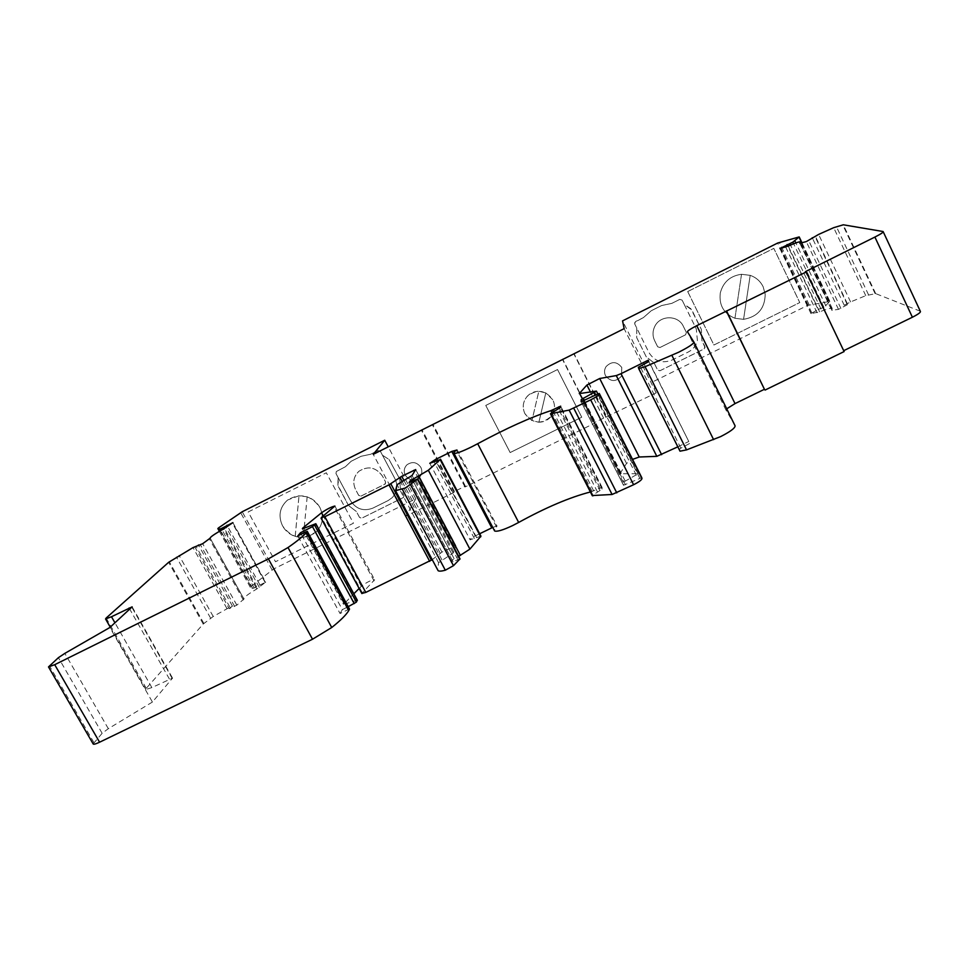<?xml version="1.0" encoding="UTF-8"?>
<svg xmlns="http://www.w3.org/2000/svg" width="969" height="969" viewBox="0 0 969 969"><rect width="100%" height="100%" fill="white"/><g stroke="black" fill="none" stroke-linecap="round" stroke-linejoin="round"><path stroke-width="0.73" stroke-dasharray="4.84 3.63" d="M538.885 422.23C544.057 422.121 548.236 420.049 551.434 416.04C554.971 410.917 555.443 405.514 552.827 399.834C555.443 405.502 554.983 410.904 551.434 416.028C541.78 424.81 532.938 424.034 524.919 413.702L531.933 420.594L538.885 422.242L545.801 392.917L538.812 391.282L531.933 420.607L538.825 391.27C534.198 391.343 530.322 393.051 527.184 396.382C536.887 388.739 545.438 389.877 552.839 399.822L545.801 392.905L538.885 422.23M621.795 367.542L621.504 376.069C615.957 382.137 610.615 381.992 605.48 375.645C604.05 372.544 604.256 369.528 606.085 366.597C611.718 361.037 616.95 361.352 621.795 367.53L621.504 376.057C615.957 382.125 610.615 381.98 605.48 375.633C604.05 372.532 604.256 369.516 606.085 366.585C611.718 361.049 616.95 361.364 621.795 367.542M420.849 467.385C422.557 471.116 422.06 474.471 419.371 477.475C413.981 481.339 409.269 480.563 405.236 475.149C403.467 471.285 404.037 467.845 406.919 464.829C412.309 461.183 416.949 462.043 420.861 467.373C422.569 471.091 422.072 474.459 419.383 477.451C413.993 481.327 409.281 480.551 405.248 475.125C403.479 471.273 404.049 467.833 406.932 464.817C412.297 461.208 416.936 462.056 420.849 467.385M920.308 311.231L875.685 293.619L865.753 295.654L850.588 301.928L844.229 305.247L847.366 304.738L838.488 309.377L831.753 310.334L832.201 308.433C830.603 307.948 826.412 309.087 819.641 311.861L811.005 313.629L818.066 309.438L787.894 246.235M460.021 558.871L451.3 562.335L452.075 560.106L458.676 556.339M818.066 309.438L823.916 307.33L829.864 301.383L807.492 305.465L652.912 381.762L656.183 392.893L594.772 422.387L594.772 423.126L464.987 487.019L465.374 486.099L454.473 491.465L454.061 492.397L406.072 516.017L415.786 498.817L273.67 568.973L250.971 586.499L250.317 587.311L252.63 588.377L254.193 587.965L265.688 582.139L256.761 588.995C247.87 594.203 243.57 597.558 243.885 599.048L236.836 605.165L229.193 608.665L195.06 547.34M734.974 318.28L743.586 319.346L734.962 318.268C723.71 313.568 718.828 305.114 720.306 292.917C723.237 282.027 730.311 275.826 741.527 274.288L734.95 318.256C723.698 313.568 718.816 305.114 720.306 292.904C723.225 282.027 730.299 275.826 741.515 274.288L750.2 275.353C756.05 277.376 760.35 281.143 763.112 286.642L765.183 294.14C764.965 308.433 757.758 316.839 743.562 319.322L750.188 275.341C756.038 277.376 760.338 281.131 763.1 286.63L765.195 294.14C764.977 308.445 757.77 316.839 743.574 319.334L750.188 275.341M319.831 507.381C324.215 516.828 322.883 525.15 315.833 532.344L303.297 537.529L295.206 536.438C289.658 534.525 285.455 531.024 282.573 525.937C277.946 515.859 279.641 507.211 287.66 499.98L299.009 495.753L307.161 496.818C312.745 498.744 316.96 502.269 319.831 507.381C324.215 516.816 322.883 525.137 315.846 532.332C303.091 540.714 291.996 538.582 282.585 525.937C277.958 515.847 279.653 507.199 287.66 499.968C300.317 492.688 311.037 495.159 319.843 507.381M847.366 304.738L815.232 236.945M382.452 455.2L394.964 478.759C398.186 485.735 397.29 492.022 392.263 497.618L388.133 500.561L372.871 508.119C363.617 511.596 356.192 509.161 350.608 500.803L335.952 473.526L336.34 471.515L345.4 466.743L351.153 461.268L361.158 456.254L370.703 454.255L378.14 450.524L380.369 451.275L394.964 478.759C398.186 485.748 397.278 492.034 392.263 497.618L388.133 500.573L372.871 508.119C363.605 511.608 356.192 509.161 350.596 500.816L335.964 473.514L336.352 471.503L345.412 466.731L351.166 461.256L361.146 456.266L370.691 454.267L378.128 450.537L380.381 451.263L382.452 455.2L389.017 459.476L382.44 455.2M750.2 275.353L741.515 274.288L734.95 318.256M295.182 536.463L298.997 495.765L295.206 536.438M307.149 496.831L303.297 537.529M307.161 496.818L303.309 537.504M360.928 496.128L385.311 483.931L385.614 482.017L382.513 476.167C376.008 467.179 368.147 465.544 358.942 471.261C353.528 476.494 352.413 482.598 355.599 489.575L358.712 495.389L360.928 496.128L384.935 484.197L385.614 482.017L382.501 476.179C375.996 467.191 368.135 465.556 358.93 471.273C353.528 476.494 352.413 482.598 355.587 489.587L358.7 495.401L360.94 496.128M248.185 511.971L326.335 472.787L353.467 523.199L275.511 561.741L248.185 511.971L326.323 472.787L353.467 523.199L275.499 561.741L248.185 511.971M687.711 291.56L773.819 248.379L799.764 302.57L713.911 345.012L687.711 291.56L773.819 248.379L799.776 302.57L713.911 345.012L687.711 291.56M229.193 608.665L232.439 606.097L229.895 607.151L213.216 616.478L203.236 624.024L146.258 688.317L145.798 689.468L151.867 687.59L172.53 678.094L152.424 702.04L109.872 627.488M243.994 599.121L210.261 538.292L244.018 599.133M232.439 606.097L198.827 545.656M152.424 702.04L108.322 728.688L102.145 733.291L93.157 743.901M349.409 609.029L340.058 613.522L297.786 535.966M340.058 613.522L342.348 609.634L301.274 534.185M342.348 609.634L348.222 606.667M357.234 600.235L343.559 604.39L353.818 593.767M359.148 588.486L361.34 586.306C366.621 582.272 371.054 580.08 374.615 579.728L361.837 593.452M432.235 559.646L441.961 552.1L455.902 545.632L453.129 553.057L438.582 562.698L437.661 569.845M453.068 561.814L410.795 482.017M480.939 536.148L470.086 539.818C469.953 539.067 471.685 537.759 475.27 535.893L479.679 533.749M492.736 527.378L497.049 526.082L494.263 530.285M590.4 491.973L602.076 487.407L602.112 489.066L592.229 495.559M599.278 393.499L641.757 477.656L623.503 485.263L623.212 482.283L638.147 473.732L619.894 473.744L626.531 463.436L632.551 459.379M677.84 446.818L688.789 441.501L648.309 360.165M688.789 441.501L648.733 361.57M689.54 443.536L680.856 448.162L679.305 449.386L679.79 450.912M735.083 425.815L726.035 410.153L726.726 408.797M844.12 351.565L805.384 271.647M844.229 305.247L812.543 238.422M820.973 308.978L790.498 245.084M652.912 381.762L622.57 320.872M656.183 392.893L624.145 328.661M606.049 417.578L573.842 353.855M606.013 416.864L574.108 353.721M594.772 422.387L562.638 358.978M594.772 423.126L562.541 359.523M485.76 405.442L510.142 452.559L581.739 417.215L557.538 369.54L485.772 405.43L510.154 452.547L581.739 417.203L557.538 369.54L485.772 405.43M464.987 487.019L432.344 424.737M465.374 486.099L433.034 424.386M454.473 491.465L421.903 429.485M454.061 492.397L421.382 430.224M406.072 516.017L373.247 454.34M415.786 498.817L388.23 446.83M337.915 485.142L338.048 477.402L338.387 486.644L348.125 504.764L337.89 485.166M349.131 506L356.362 511.487L349.106 506.024M359.56 517.446L356.362 511.487L359.547 517.47L361.788 518.173L403.637 497.376L361.764 518.197L359.547 517.47M403.613 497.4L403.891 495.51L400.233 487.165L403.891 495.51L403.637 497.376M399.822 479.219L400.233 487.165L399.834 479.195L389.017 459.476L399.834 479.195M256.688 586.923L224.408 528.48M259.728 584.525L227.63 526.361M690.849 308.736L684.15 304.254L696.299 329L697.438 340.858C695.984 345.872 692.92 349.591 688.256 352.026L671.965 360.08C662.13 363.811 654.45 361.292 648.939 352.534L636.73 327.982L636.694 337.612L646.25 356.81L652.779 361.958L653.457 361.619L657.624 370.013L659.925 370.764L704.148 348.901L705.081 347.714L701.859 340.313L701.374 329.436L691.866 310.056L684.15 304.242L696.299 328.988L697.438 340.858C695.972 345.872 692.92 349.591 688.256 352.013L671.953 360.08C662.13 363.811 654.45 361.292 648.939 352.534L634.695 323.9L634.792 322.205L643.355 317.638L651.301 310.71L661.548 305.574L671.868 303.358L679.802 299.373L682.128 300.136L684.15 304.254L682.128 300.136L679.802 299.373L671.868 303.345L661.548 305.562L651.289 310.71L643.355 317.638L635.482 321.587L634.695 323.888L636.718 327.97L636.681 337.6L646.25 356.798L652.779 361.946L653.445 361.607L657.624 370.001L659.925 370.752L704.136 348.888L704.947 346.599L701.847 340.301L701.362 329.424L690.849 308.723M686.379 332.488L685.58 334.789L659.962 347.52L657.66 346.769L654.62 340.664C652.416 335.904 652.476 331.144 654.802 326.371C660.143 314.949 678.336 314.925 683.363 326.347L686.391 332.488L685.58 334.789L659.962 347.532L657.66 346.769L654.632 340.664C652.416 335.916 652.476 331.144 654.814 326.371C660.143 314.949 678.336 314.925 683.363 326.359L686.391 332.488M524.919 413.702C522.097 407.452 522.848 401.687 527.184 396.382C522.848 401.687 522.085 407.464 524.919 413.702M838.488 309.377L806.293 241.608M451.275 562.202L409.124 482.647L451.3 562.335M234.619 606.424L200.438 544.941M840.898 308.372L808.691 240.542M172.337 678.639L131.869 607.297M256.761 588.995L223.585 528.941M243.328 600.005L209.474 538.982M236.836 605.165L202.678 543.694M229.895 607.151L195.932 546.116M226.976 608.605L193.001 547.606M213.216 616.478L179.047 555.334M210.612 618.174L176.37 556.945M203.865 623.455L169.321 561.802M203.236 624.024L168.642 562.311M146.258 688.317L106.154 618.04M151.867 687.59L114.96 622.825M169.418 679.039L129.785 609.21M108.322 728.688L64.85 653.372M102.145 733.291L58.406 657.66M93.884 742.52L49.334 665.691M347.774 609.61L305.562 531.993M356.689 600.356L315.216 523.866M345.134 604.184L303.866 528.299M343.983 603.505L303.2 528.541M361.34 586.306L323.295 515.98M374.07 580.928L334.208 507.017M362.297 592.725L321.526 517.422M440.192 553.166L402.074 481.314M441.961 552.1L403.879 480.297M454.207 546.141L414.659 471.322M455.914 545.741L415.701 469.65M453.129 553.057L412.067 475.476M451.808 554.111L410.686 476.445M441.973 559.912L400.669 482.102M438.582 562.698L397.108 484.645M437.673 569.59L395.291 489.902M457.792 559.525L415.544 479.655M452.075 560.106L410.723 482.053M454.098 558.653L412.964 480.939M476.591 537.456L436.207 460.65M474.386 538.522L434.003 461.753M475.27 535.893L435.808 460.844M496.564 527.039L456.363 450.161M592.18 491.562L551.749 412.406M593.731 490.98L553.154 411.534M600.017 487.928L559.416 408.276M602.076 487.407L560.7 406.217L602.028 487.334M602.112 489.066L560.518 407.44M600.065 490.556L558.386 408.833M597.425 491.828L555.746 410.141M639.77 478.189L597.352 394.177M625.489 484.803L583.047 401.057M623.503 485.263L581.134 401.711L623.551 485.336M623.212 482.283L582.224 401.42M625.09 480.878L584.331 400.439M636.33 475.198L595.778 394.928M637.965 473.696L596.25 391.088M620.729 473.889L580.031 393.608M619.978 472.666L579.91 393.62M626.531 463.436L590.412 391.997M680.856 448.162L639.952 366.197M679.305 449.386L638.341 367.324M726.035 410.153L687.445 331.761M920.259 311.206L883.074 231.53M875.685 293.619L843.296 224.796M875.104 293.631L842.751 224.881M868.503 294.746L836.392 226.625M865.753 295.654L833.691 227.679M850.588 301.928L818.623 234.425M847.257 303.539L815.292 236.073M832.262 310.346L800.309 243.195M831.838 309.947L800.103 243.243M819.641 311.861L788.245 246.078M817.037 312.721L785.689 247.071M811.186 313.629L780.069 248.561M811.84 312.939L780.953 248.33M823.916 307.33L793.623 243.788M825.891 305.974L795.864 242.928M829.779 301.734L801.751 242.807M829.367 301.383L798.735 236.993M809.151 304.811L779.294 242.347M807.492 305.465L777.647 243.049M273.67 568.973L242.226 511.741M272.107 569.917L240.627 512.662M250.971 586.499L218.558 527.875M250.341 587.323L219.382 531.339M252.63 588.377L220.678 530.588M254.193 587.965L222.046 529.813M265.046 582.308L232.39 523.066M265.433 582.466L232.608 522.909M259.28 587.347L226.165 527.39M210.225 538.364L243.885 599.048M110.236 627.149L145.798 689.468M132.159 606.909L172.53 678.094M302.364 528.674L343.559 604.39M334.947 506.181L374.615 579.728M415.725 469.602L455.902 545.632M429.788 463.303L470.086 539.818M456.993 449.495L497.049 526.082M597.849 393.947L638.147 473.732M579.28 393.608L619.894 473.744M799.837 243.255L831.753 310.334M801.072 242.989L832.201 308.433M779.9 248.585L811.005 313.629M801.969 242.759L829.864 301.383M219.369 531.351L250.317 587.311M232.899 522.654L265.688 582.139"/><path stroke-width="1.45" d="M806.293 241.608L818.623 234.425L833.691 227.679L843.296 224.796L883.122 231.53C883.704 232.124 880.966 233.965 874.898 237.066L805.384 271.647L806.184 271.986L696.759 325.669C690.74 328.745 687.639 330.78 687.445 331.761L693.913 342.118C693.671 343.777 688.644 347.12 678.833 352.147L645.063 366.706L638.765 368.559L638.341 367.324L648.733 361.57L648.309 360.165L621.02 373.695L616.284 375.584L599.69 378.504L586.899 385.032L579.28 393.608L596.407 391.088L581.243 399.494L581.146 401.711L597.352 394.177L599.278 393.499L599.327 394.189C598.83 395.291 595.947 397.193 590.666 399.882L569.142 410.105L550.44 413.775L560.518 407.44L560.676 406.168L550.864 410.662C530.806 417.227 506.424 428.25 477.693 443.717L471.612 446.879C461.971 451.566 456.096 453.722 453.989 453.347C453.31 452.995 454.098 451.929 456.363 450.161L451.772 451.433L435.19 459.669L429.788 463.303L440.168 459.633L428.334 470.244L410.105 480.878L409.075 482.635L417.457 479.267L405.333 488.025L395.558 490.677L397.108 484.645L412.067 475.476L415.701 469.565L401.76 476.288L388.993 484.851L324.845 516.719L321.526 517.422L334.886 506.048C331.507 506.799 327.062 509.028 321.551 512.758L302.885 527.948L302.364 528.674L303.866 528.299L315.833 523.72L312.478 526.627L300.487 532.744L297.786 535.966L305.562 531.993L307.27 531.351L306.398 532.502C303.479 536.014 297.362 541.029 288.023 547.533L268.389 558.895L54.7 664.686L48.511 666.926L58.406 657.66L64.85 653.372L109.872 627.488L132.135 606.848L111.483 616.744L105.56 618.961L106.154 618.04L168.642 562.311L193.001 547.606L202.678 543.694L210.14 538.195C210.067 537.117 214.549 534.04 223.585 528.941L232.887 522.63L221.332 528.529L219.818 529.05L217.843 528.577L218.558 527.875L242.226 511.741L384.729 440.229L373.247 454.34L624.145 328.661L622.57 320.872L777.647 243.049L799.195 236.92L792.848 242.141L779.9 248.585L788.245 246.078C794.968 243.086 799.05 241.656 800.503 241.79L799.837 243.255L806.293 241.608M638.632 368.474L680.008 451.179L686.524 449.895L720.573 436.631C730.311 431.665 735.156 428.068 735.083 425.815L693.937 342.166M494.263 530.285L494.614 530.964C497 531.896 503.008 530.104 512.637 525.573L518.669 522.436C545.971 507.429 569.881 497.279 590.4 491.973M437.661 569.845L438.109 570.693C439.139 571.395 441.537 571.238 445.316 570.208L453.468 565.69L460.021 558.871L417.748 478.928M198.827 545.656L198.451 544.99M93.157 743.901L93.242 744.059C93.92 744.507 96.04 743.889 99.589 742.206L312.527 639.225L331.737 627.5C340.64 620.414 346.333 614.734 348.804 610.482L349.409 609.029M301.274 534.185L300.487 532.744M348.222 606.667L356.374 602.124L357.234 600.235M353.818 593.767L359.148 588.486M361.837 593.452L365.785 592.41L432.235 559.646M458.676 556.339L469.904 549.12L480.939 536.148L440.52 459.197M479.679 533.749L491.792 527.863L451.772 451.433M491.792 527.863L492.736 527.378M592.229 495.559L612.081 494.481L633.605 484.73C638.837 482.077 641.611 480.03 641.95 478.613L641.781 477.669M632.551 459.379L639.237 457.005L656.825 456.338L677.84 446.818M726.726 408.797L735.023 403.601L764.432 389.284L726.302 310.976M764.432 389.284L726.798 311.461M765.074 390.059L844.12 351.565L806.184 271.986M843.696 350.681L912.398 317.226C918.418 314.162 921.059 312.163 920.308 311.231L883.268 231.857M812.543 238.422L812.228 237.756M787.894 246.235L787.082 244.515M790.498 245.084L789.868 243.764M388.23 446.83L384.729 440.229M224.408 528.48L223.815 527.415M227.63 526.361L227 525.21M518.669 522.436L477.693 443.717M453.468 565.69L410.638 484.851M114.96 622.825L111.483 616.744M129.785 609.21L129.095 607.987M99.589 742.206L54.7 664.686M312.527 639.225L268.389 558.895M331.737 627.5L288.023 547.533M348.804 610.482L306.398 532.502M349.518 609.235L307.246 531.472M354.254 603.602L312.478 526.627M356.374 602.124L314.659 525.234M357.343 600.429L315.809 523.841M323.295 515.98L321.551 512.758M365.785 592.41L324.845 516.719M429.703 561.354L388.993 484.851M431.484 560.264L390.81 483.797M402.074 481.314L399.955 477.329M403.879 480.297L401.76 476.288M414.659 471.322L414.054 470.171M445.316 570.208L402.365 489.321M459.815 559.367L417.457 479.267M410.723 482.053L410.105 480.878M412.964 480.939L412.2 479.51M460.42 555.455L418.572 476.263M469.904 549.12L428.334 470.244M480.721 536.85L440.168 459.633M435.808 460.844L435.19 459.669M551.749 412.406L550.864 410.662M553.154 411.534L552.391 410.008M559.416 408.276L558.701 406.883M592.931 495.862L550.973 413.751M612.081 494.481L569.142 410.105M616.781 492.87L573.769 408.252M633.605 484.73L590.666 399.882M641.95 478.613L599.327 394.189M641.805 477.729L599.314 393.547M582.224 401.42L581.243 399.494M584.331 400.439L583.193 398.198M595.778 394.928L594.506 392.421M579.91 393.62L579.498 392.796M590.412 391.997L586.899 385.032M639.237 457.005L599.69 378.504M656.825 456.338L616.284 375.584M661.633 454.679L621.02 373.695M686.524 449.895L645.063 366.706M713.608 439.647L671.88 355.357M735.023 403.601L696.759 325.669M912.398 317.226L874.898 237.066M793.623 243.788L792.848 242.141M795.864 242.928L794.883 240.857M801.751 242.807L799.086 237.187M219.382 531.339L217.843 528.577L219.369 531.351M220.678 530.588L219.818 529.05M222.046 529.813L221.332 528.529M105.56 618.961L110.236 627.149M48.511 666.926L93.242 744.059M307.294 531.387L349.518 609.065M315.858 523.757L357.343 600.271M321.042 518.112L361.909 593.585M395.558 490.677L438.109 570.693M453.989 453.347L494.614 530.964M550.44 413.775L592.338 495.777M596.444 391.149L597.849 393.947M638.765 368.559L680.008 451.179M800.673 242.165L801.072 242.989M799.243 237.005L801.969 242.759"/></g></svg>
